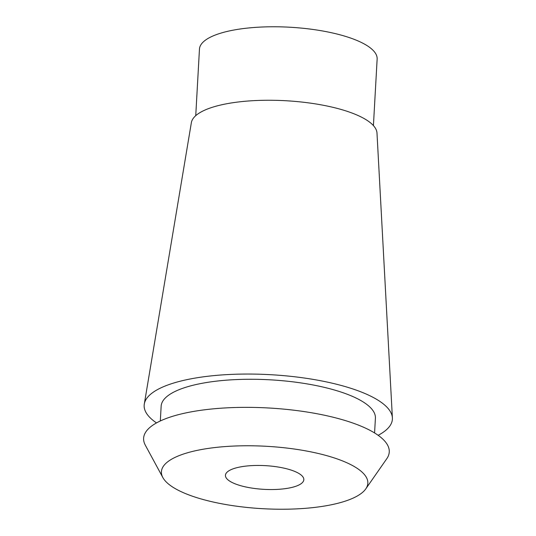 <?xml version="1.0" encoding="UTF-8"?>
<svg xmlns="http://www.w3.org/2000/svg" width="536" height="536" viewBox="0 0 536 536"><rect width="100%" height="100%" fill="white"/><g stroke="black" fill="none" stroke-linecap="round" stroke-linejoin="round"><path stroke-width="0.8" d="M373.418 125.598L377.143 59.061A88.976 26.907 -176.8 0 0 368.741 46.733A88.976 26.907 -176.8 0 0 269.702 26.8A88.976 26.907 -176.8 0 0 199.459 49.124L195.74 115.662M392.392 417.892L376.989 133.062A93.009 28.127 -176.8 0 0 368.212 121.116A93.009 28.127 -176.8 0 0 266.198 100.266A93.009 28.127 -176.8 0 0 191.359 122.684L144.305 404.023A124.312 37.587 3.2 0 1 244.322 374.061A124.312 37.587 3.2 0 1 380.661 401.933A124.312 37.587 3.2 0 1 392.392 417.892A124.312 37.587 3.2 0 1 378.155 435.306M156.512 422.911A124.312 37.587 3.2 0 1 155.896 422.489A124.312 37.587 3.2 0 1 144.305 404.023M374.584 432.947L375.408 418.201A107.301 32.441 -176.8 0 0 365.284 403.333A107.301 32.441 -176.8 0 0 245.85 379.3A107.301 32.441 -176.8 0 0 161.148 406.221L160.324 420.968M365.773 488.886L386.804 458.675A123.012 37.198 -176.8 0 0 377.652 434.951A123.012 37.198 -176.8 0 0 229.79 407.708A123.012 37.198 -176.8 0 0 145.31 445.168L162.844 477.543A103.374 31.256 3.2 0 1 233.83 446.059A103.374 31.256 3.2 0 1 358.082 468.953A103.374 31.256 3.2 0 1 365.773 488.886A103.374 31.256 3.2 0 1 276.857 509.2A103.374 31.256 3.2 0 1 171.172 486.045A103.374 31.256 3.2 0 1 162.844 477.543M229.14 480.745A39.255 11.872 -176.8 0 0 272.831 489.536A39.255 11.872 -176.8 0 0 303.825 479.687A39.255 11.872 -176.8 0 0 300.12 474.253A39.255 11.872 -176.8 0 0 256.422 465.456A39.255 11.872 -176.8 0 0 225.435 475.305A39.255 11.872 -176.8 0 0 229.14 480.745"/></g></svg>

